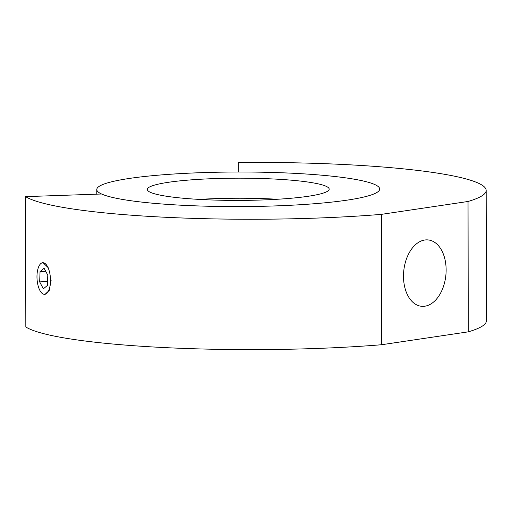 <?xml version="1.0" encoding="UTF-8"?>
<svg xmlns="http://www.w3.org/2000/svg" width="512" height="512" viewBox="0 0 512 512"><rect width="100%" height="100%" fill="white"/><g stroke="black" fill="none" stroke-linecap="round" stroke-linejoin="round"><path stroke-width="0.77" d="M129.472 178.426A141.459 17.286 -0.1 0 0 96.781 189.542A141.459 17.286 -0.1 0 0 190.17 205.638A141.459 17.286 -0.1 0 0 347.008 200.16A141.459 17.286 -0.1 0 0 379.699 189.05A141.459 17.286 -0.1 0 0 286.31 172.954A141.459 17.286 -0.1 0 0 129.472 178.426M308.16 196.282A90.938 11.117 -0.1 0 0 329.178 189.133A90.938 11.117 -0.1 0 0 269.139 178.79A90.938 11.117 -0.1 0 0 168.314 182.31A90.938 11.117 -0.1 0 0 147.302 189.453A90.938 11.117 -0.1 0 0 207.334 199.802A90.938 11.117 -0.1 0 0 308.16 196.282M277.453 199.258A90.938 11.117 -0.1 0 0 199.059 199.392M446.131 269.939A33.344 21.165 95.7 0 0 428.128 239.93A33.344 21.165 95.7 0 0 403.494 276.275A33.344 21.165 95.7 0 0 421.498 306.285A33.344 21.165 95.7 0 0 446.131 269.939M42.778 262.406L48.762 268.262M25.6 196.627L25.83 326.995A232.397 28.403 179.9 0 0 381.587 344.736L381.363 214.368A232.397 28.403 179.9 0 1 25.6 196.627L101.606 194.003A141.459 17.286 -0.1 0 0 256.723 206.4A141.459 17.286 -0.1 0 0 379.699 189.05A141.459 17.286 -0.1 0 0 238.227 172.006L238.214 162.534A232.397 28.403 179.9 0 1 486.17 190.438A232.397 28.403 179.9 0 1 468.032 201.478L468.262 331.846A232.397 28.403 179.9 0 0 486.4 320.813L486.17 190.438M381.363 214.368L468.032 201.478M51.136 280.282L49.229 290.413L44.698 294.675M381.587 344.736L468.262 331.846M49.837 273.472A15.834 6.701 -93.4 0 0 39.77 264.749A15.834 6.701 -93.4 0 0 37.619 283.603A15.834 6.701 -93.4 0 0 41.434 292.698A15.834 6.701 -93.4 0 0 48.723 290.445A15.834 6.701 -93.4 0 0 49.837 273.472M44.102 268.256L40.045 271.616L39.674 281.901L43.354 288.819L47.405 285.459L47.782 275.181L44.102 268.256M45.709 271.283L40.045 271.616M47.552 281.434L39.674 281.901M96.787 194.17L96.781 189.542"/></g></svg>
